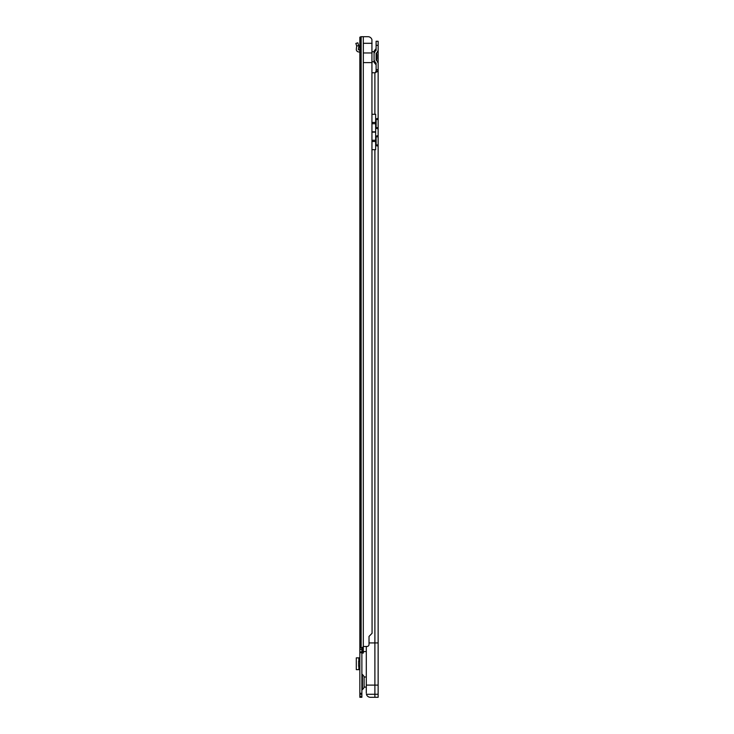 <?xml version="1.0" encoding="UTF-8"?>
<svg xmlns="http://www.w3.org/2000/svg" width="734" height="734" viewBox="0 0 734 734"><rect width="100%" height="100%" fill="white"/><g stroke="black" fill="none" stroke-linecap="round" stroke-linejoin="round"><path stroke-width="1.1" d="M364.11 676.546L362.44 674.463L362.44 689.648L364.11 687.565L364.11 677.179A8.799 8.799 0 0 1 366.303 676.977M359.844 697.3L359.844 648.021L361.88 648.021L361.88 697.3L359.844 697.3M361.137 648.003L361.137 36.7L368.009 36.7A4.065 4.065 0 0 1 371.927 39.709L372.074 633.268L369.018 636.424L369.018 644.452A2.037 2.037 0 0 1 366.991 646.48L364.046 646.48A1.523 1.523 0 0 0 363.302 646.672L363.101 648.003L359.844 648.021M359.844 648.003L359.844 37.205L361 36.7L360.614 37.205M372.074 62.619L363.339 62.619L363.339 43.306L372.074 43.306M361.88 653.076L363.257 653.076L363.302 652.379A1.523 1.523 0 0 1 364.651 651.563L366.303 651.563M361.88 693.309L359.844 693.309M359.844 652.709L361.88 652.709M359.844 649.535L361.88 649.535M359.844 696.282L361.88 696.282M363.302 36.7L363.302 646.672L361.743 648.003M372.074 52.958L363.339 52.958M359.844 669.656L356.339 669.656M359.541 661.224L359.844 657.866M356.339 657.866L358.843 657.866L358.843 661.224M359.541 657.866L358.843 657.866M356.302 658.627L356.302 668.894M359.844 661.224L358.623 661.224L358.623 666.298L359.844 666.298M359.844 52.252L358.843 51.949A2.541 2.541 0 0 1 356.339 48.967L356.706 46.04L358.715 45.636A2.34 2.34 0 0 1 358.798 46.765L358.348 49.316A0.505 0.505 0 0 0 358.843 49.912L359.541 49.912A2.34 2.34 0 0 1 359.844 49.93M358.642 45.407L357.797 42.801L355.862 43.425L356.706 46.04M364.11 686.932A8.799 8.799 0 0 0 366.303 687.134M375.579 50.573L374.074 53.389L374.074 51.206L375.579 49.169L375.579 50.573L376.111 50.371L376.111 41.269L378.138 41.269L376.111 41.269M375.579 49.169L376.111 48.994L376.111 50.371M376.102 63.06L375.579 62.867L376.102 64.436M375.579 62.867L374.074 60.05L374.074 62.234L375.579 64.28M376.698 53.6L376.698 52.976L376.111 53.389L376.111 60.05L376.698 60.463L376.698 59.849M378.138 48.994L378.138 64.445M378.138 685.106L374.891 685.106L374.891 697.3L378.138 697.3L370.367 697.3A4.065 4.065 180 0 1 366.44 694.291L378.138 694.254L378.138 63.069L376.698 60.463M366.303 693.208L366.303 646.48M378.138 642.929L374.891 642.929L374.891 149.672L372.074 149.672M375.652 149.672L374.891 149.672L375.652 149.672L375.652 145.103L377.083 145.956L378.138 145.727L376.111 145.727M369.018 642.929L374.891 642.929L374.891 685.106L366.303 685.106M372.074 132.129L375.652 132.129L374.918 132.129L375.652 132.083L374.918 131.826L375.652 131.826L375.652 127.826L377.083 128.679L378.138 128.45L376.111 128.45M376.111 136.01L378.138 136.01L377.083 135.79L375.652 136.643L375.652 132.129M376.111 118.734L378.138 118.734L377.083 118.513L375.652 119.367L375.652 114.284L374.891 114.284L374.891 72.776L378.138 71.262L376.111 71.244L376.111 63.069M375.285 72.776L375.973 71.262L377.781 71.262M378.138 697.3L378.138 694.254L378.138 697.3L376.111 697.3M372.074 72.776L374.891 72.776M376.698 52.976L378.138 50.371L378.138 41.269M376.111 145.662L376.111 136.074M376.111 128.386L376.111 118.798M376.111 71.244L378.138 71.244M377.083 135.79L377.973 135.79M377.083 118.513L377.973 118.513M375.652 145.103L375.652 136.643M375.652 131.826L372.074 131.826M375.652 119.367L375.652 127.826M375.652 131.982L372.074 131.982M374.074 60.05L374.074 53.389M376.111 53.389L376.111 60.05M376.414 53.114L376.414 60.326M376.57 53.041A15.249 15.249 180 0 1 376.909 54.857A15.249 15.249 0 0 0 376.57 53.041M376.909 58.592A15.249 15.249 180 0 1 376.57 60.399A15.249 15.249 0 0 0 376.909 58.592L376.909 54.857M362.44 689.648L361.89 689.767L361.88 674.335M361.899 648.003L361.899 653.076M363.018 648.003L363.018 653.076M363.302 646.672L363.302 652.379M360.018 648.003L360.018 37.205M359.844 651.893L361.88 651.893M359.844 694.254L361.88 694.254M359.844 696.355L361.88 696.355M359.844 697.227L361.88 697.227M358.843 666.298L358.843 669.656M359.541 669.656L359.541 666.298M376.102 49.004L376.102 50.38M374.891 114.284L372.074 114.284M378.138 45.343L376.111 45.343M378.138 69.647L376.111 69.647M376.111 119.532L378.138 119.532M376.111 127.661L378.138 127.661M376.111 136.808L378.138 136.808M376.111 144.937L378.138 144.937M378.138 69.877L376.111 69.877M375.652 140.24L372.074 140.24M375.652 123.716L372.074 123.716M375.652 141.497L372.074 141.497M375.652 122.459L372.074 122.459M362.44 674.463L361.89 674.344M356.302 669.656L356.302 657.866M372.074 51.637L374.074 51.839M372.074 61.803L374.074 61.601"/></g></svg>
